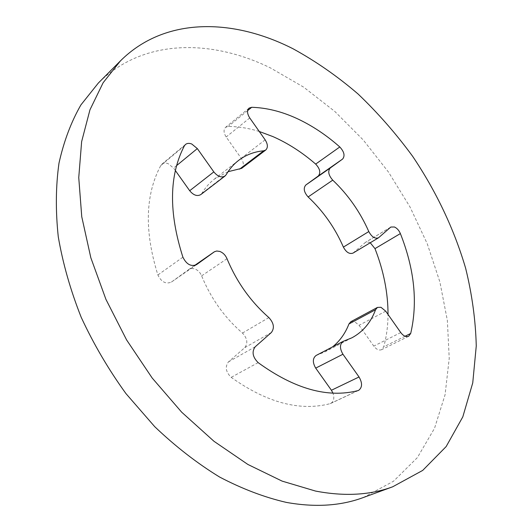 <?xml version="1.0" encoding="UTF-8"?>
<svg xmlns="http://www.w3.org/2000/svg" width="532" height="532" viewBox="0 0 532 532"><rect width="100%" height="100%" fill="white"/><g stroke="black" fill="none" stroke-linecap="round" stroke-linejoin="round"><path stroke-width="0.4" stroke-dasharray="2.66 2" d="M350.861 321.687L354.392 321.514L359.08 325.278L373.783 346.113C376.383 349.464 378.99 350.654 381.597 349.677L383.725 346.857C386.525 336.67 387.954 325.877 388.028 314.465M175.361 170.553L173.592 168.059L168.125 163.65C165.612 162.726 163.53 162.905 161.874 164.195L160.77 165.545C145.203 194.705 144.245 231.181 157.884 274.978C161.329 281.973 165.804 284.354 171.311 282.12L189.306 269.159L191.56 268.441L194.566 268.806C197.764 270.003 200.125 272.344 201.641 275.835C210.905 298.472 224.511 317.551 242.466 333.065C247.34 338.345 248.105 343.213 244.74 347.669L228.487 361.853C224.856 366.774 225.748 371.941 231.167 377.354C266.918 402.717 299.888 411.495 330.073 403.675L330.791 403.409C333.843 401.48 334.568 398.056 332.972 393.141M370.245 242.758L369.142 242.213L365.531 242.306L352.995 253.119M363.283 497.546L393.527 481.221L417.367 457.606L434.538 428.28L445.078 394.744L449.227 358.382L447.352 320.417L439.878 281.907L427.269 243.796L409.986 206.928L388.486 172.082L363.256 139.996L334.781 111.421L303.619 87.122L270.396 67.89C210.891 38.776 142.922 38.583 98.327 83.059M259.27 131.484C248.783 128.212 238.449 126.53 228.268 126.436L225.581 127.321C223.393 129.635 223.593 132.854 226.173 136.983L241.215 158.297C243.889 162.599 244.035 165.951 241.654 168.351M228.062 171.703L214.456 179.031C209.535 182.828 205.359 187.59 201.921 193.316L200.777 194.599M316.081 355.482L324.932 351.858L332.606 346.857M194.532 265.521L188.893 269.425M176.591 165.598L173.592 168.059M390.408 227.35L365.092 242.625M378.957 237.465L353.467 252.773M247.646 110.609L228.268 126.436M249.747 117.951L226.173 136.983M265.149 139.83L241.215 158.297M226.16 174.729L201.921 193.316M184.385 145.821L160.77 165.545M182.902 257.189L157.884 274.978M196.448 264.73L171.404 282.06M227.004 258.698L201.641 275.835M268.879 317.584L242.466 333.065M271.373 332.5L244.74 347.669M255.22 346.771L228.487 361.853M258.14 362.625L231.167 377.354M357.896 390.641L330.073 403.675M343.845 341.079L316.799 355.19M385.713 311.18L359.08 325.278M400.756 332.56L373.783 346.113M405.071 336.244L383.725 346.857M194.526 265.521L188.98 269.372M390.84 227.031L365.531 242.306M249.023 108.142L225.581 127.321M238.569 160.425L214.456 179.031M185.482 144.465L161.874 164.195M196.534 264.663L171.311 282.12M358.615 390.382L330.791 403.409M351.945 337.787L324.932 351.858M408.616 336.284L381.597 349.677"/><path stroke-width="0.8" d="M375.559 309.717L377.434 307.423L380.965 307.29L385.713 311.18L400.756 332.56C403.409 335.998 406.029 337.241 408.616 336.284L410.704 333.444C417.893 302.449 414.448 269.165 400.377 233.581C398.993 230.376 397.018 228.181 394.445 226.991L390.84 227.031L378.491 237.811C374.927 238.988 371.695 236.906 368.796 231.56C360.091 211.856 348.074 194.712 332.739 180.148C328.463 175.214 327.639 171.164 330.259 167.992L342.615 159.055C345.162 155.836 344.224 151.8 339.795 146.965C326.143 134.889 311.745 125.359 296.617 118.377C281.455 111.441 266.485 107.743 251.709 107.291L249.023 108.142C246.861 110.45 247.101 113.715 249.747 117.951L265.149 139.83C267.889 144.239 268.081 147.637 265.727 150.037L263.659 150.809C254.223 151.68 245.857 154.885 238.569 160.425C233.681 164.195 229.545 168.963 226.16 174.729L225.036 176.019C221.438 177.954 217.701 176.577 213.824 171.896L197.325 148.588L191.766 144.012C189.226 143.035 187.131 143.181 185.482 144.465L184.385 145.821C169.076 175.201 168.584 212.321 182.902 257.189C186.473 264.371 191.015 266.858 196.534 264.663L214.496 251.716L216.757 251.011L219.782 251.43C223.028 252.693 225.435 255.114 227.004 258.698C236.64 281.894 250.599 301.524 268.879 317.584C273.86 323.03 274.692 328.005 271.373 332.5L255.22 346.771C251.636 351.752 252.607 357.032 258.14 362.625C294.495 388.952 327.745 398.288 357.896 390.641L358.615 390.382C362.358 387.496 362.505 383.027 359.04 376.975L342.941 354.239C339.602 348.46 339.662 344.171 343.127 341.371L351.945 337.787C362.984 331.815 370.857 322.459 375.559 309.717L348.945 323.968L350.861 321.687L377.434 307.423M378.491 237.811L352.995 253.119C349.411 254.329 346.212 252.328 343.393 247.101C334.987 227.796 323.23 211.084 308.121 196.953C303.918 192.158 303.154 188.175 305.82 185.003L318.309 175.986C320.902 172.76 320.025 168.79 315.669 164.089C302.189 152.391 287.938 143.228 272.923 136.591L259.27 131.484M388.028 314.465C388.014 292.8 383.665 270.855 374.98 248.63L370.245 242.758M315.529 491.063C344.443 496.589 370.159 495.166 392.676 486.793L422.701 470.408L446.155 446.561L462.807 416.869L472.749 382.874L476.26 345.973C475.621 320.377 472.084 294.469 465.64 268.261C454.135 229.106 436.054 191.108 412.613 156.275C396.094 133.712 377.913 112.95 358.076 94.004C337.461 76.302 315.795 61.233 293.085 48.798C233.136 18.241 164.88 16.585 120.425 60.894L103.135 82.733L89.968 109.785L81.635 141.632L78.749 177.595L81.748 216.704L90.832 257.754L105.915 299.33L126.596 339.921L152.172 378.006L181.685 412.194L214.004 441.307L247.885 464.456L282.113 481.114L315.529 491.063M120.425 60.894L98.327 83.059L80.944 104.87C71.155 121.908 63.84 141.326 58.992 163.138C55.747 186.147 55.501 210.685 58.267 236.76C62.836 263.393 70.483 290.233 81.197 317.291C93.585 344.038 108.508 369.474 125.964 393.613L154.726 426.677C175.493 446.488 197.119 463.272 219.603 477.038C242.213 488.888 264.471 497.347 286.389 502.408C315.05 507.548 340.686 505.932 363.283 497.546L392.676 486.793M265.727 150.037L241.654 168.351L228.062 171.703M225.036 176.019L200.777 194.599C197.179 196.561 193.482 195.271 189.691 190.722L175.361 170.553M332.972 393.141L331.416 390.249L315.702 368.124C312.457 362.492 312.583 358.282 316.081 355.482L343.127 341.371M332.606 346.857C339.862 340.979 345.308 333.345 348.945 323.968M214.083 251.982L194.532 265.521M197.325 148.588L176.591 165.598M339.795 146.965L315.669 164.089M400.377 233.581L374.98 248.63M368.796 231.56L343.393 247.101M332.739 180.148L308.121 196.953M330.259 167.992L305.82 185.003M342.615 159.055L318.309 175.986M251.709 107.291L247.646 110.609M263.659 150.809L239.58 169.149M213.824 171.896L189.691 190.722M359.04 376.975L331.416 390.249M342.941 354.239L315.702 368.124M410.704 333.444L405.071 336.244M214.17 251.922L194.526 265.521"/></g></svg>
